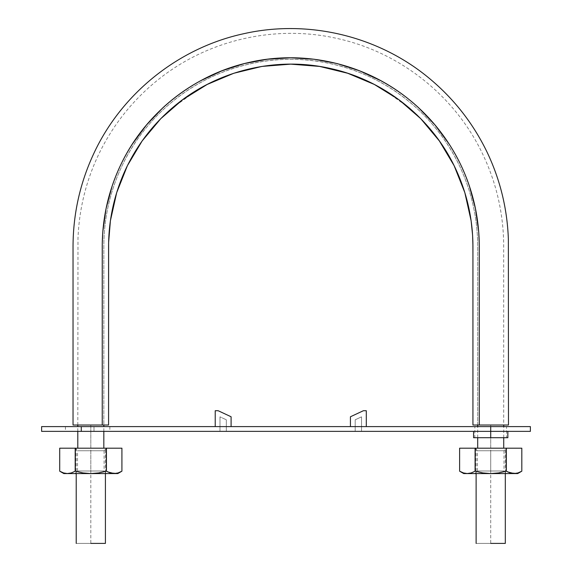 <?xml version="1.0" encoding="UTF-8"?>
<svg xmlns="http://www.w3.org/2000/svg" width="572" height="572" viewBox="0 0 572 572"><rect width="100%" height="100%" fill="white"/><g stroke="black" fill="none" stroke-linecap="round" stroke-linejoin="round"><path stroke-width="0.43" stroke-dasharray="2.86 2.15" d="M472.937 254.998L472.937 425.017L479.286 425.017L479.264 243.457L478.714 231.746L475.439 208.537L469.326 185.886C464.3 170.985 457.507 156.942 448.941 143.751L434.985 124.91L418.811 107.936C407.321 97.29 394.644 88.202 380.773 80.673L359.516 70.778L337.201 63.585L314.164 59.238L290.762 57.793L267.36 59.238L244.315 63.585L222 70.778L200.743 80.673C186.88 88.202 174.203 97.29 162.713 107.936L146.539 124.91L132.575 143.751C124.017 156.942 117.224 170.985 112.191 185.886L106.077 208.537L102.803 231.746L102.259 243.457L102.238 425.017L108.58 425.017L73.037 425.017M95.96 425.017L97.748 425.017M100.743 425.017L102.181 425.017M508.487 425.017L472.937 425.017L472.937 246.296C472.837 218.633 466.823 192.285 454.897 167.253C431.46 117.882 384.634 80.566 331.302 68.69C278.099 56.235 219.705 69.569 177.177 103.868C155.584 121.207 138.731 142.335 126.626 167.253C114.7 192.285 108.687 218.633 108.58 246.296L108.58 255.748M108.608 243.136L108.966 234.563M109.316 230.116L111.018 216.716M115.101 198.084L117.231 190.898M124.045 172.851L130.766 159.18M140.19 143.765L145.166 136.822M157.085 122.544L163.535 115.916M171.764 108.358L198.291 89.346M205.455 85.35L211.726 82.182M229.722 74.667L245.881 69.734L263.692 66.152M317.06 66.037L335.642 69.734L351.265 74.474M369.526 82.053L375.539 85.071M382.961 89.196L409.237 107.908M417.403 115.344L424.088 122.165M436.064 136.436L440.998 143.272M450.185 158.137L456.935 171.643M464.114 190.347L466.323 197.748M470.413 216.18L472.15 229.472M472.443 232.99L472.88 241.806M479.35 425.017L480.852 425.017M489.367 425.017L491.198 425.017M479.286 425.017L508.487 425.017L479.286 425.017L479.286 246.296C479.179 217.653 472.958 190.39 460.617 164.5C448.083 138.717 430.644 116.852 408.308 98.906C364.292 63.406 303.868 49.614 248.813 62.498C193.615 74.789 145.159 113.413 120.906 164.5C108.566 190.39 102.345 217.653 102.238 246.296L102.238 425.017L73.037 425.017L102.238 425.017M505.312 543.4L490.712 543.4L490.712 448.183L505.312 448.183L476.111 448.183L490.712 448.183L490.712 543.4L476.111 543.4L505.312 543.4M105.412 543.4L90.812 543.4L90.812 448.183L105.412 448.183L76.212 448.183L90.812 448.183L90.812 543.4L76.212 543.4L105.412 543.4M77.799 448.183L103.825 448.183L90.812 448.183L90.812 425.017L103.825 425.017L77.799 425.017L90.812 425.017L90.812 448.183L77.799 448.183M477.699 448.183L503.725 448.183L490.712 448.183L490.712 425.017L503.725 425.017L477.699 425.017L490.712 425.017L490.712 448.183L477.699 448.183M482.596 425.017L477.699 425.017L477.699 246.296C477.591 217.896 471.421 190.862 459.187 165.186C435.135 114.529 387.087 76.233 332.361 64.05C277.763 51.266 217.846 64.951 174.21 100.143C152.052 117.939 134.763 139.625 122.336 165.186C110.096 190.862 103.925 217.896 103.825 246.296L103.825 425.017L79.086 425.017C77.406 425.017 77.406 425.017 79.086 425.017C77.406 425.017 77.406 425.017 79.086 425.017L103.825 425.017L103.825 246.296C103.925 217.896 110.096 190.862 122.336 165.186C146.382 114.529 194.43 76.233 249.163 64.05C303.753 51.266 363.67 64.951 407.314 100.143C429.472 117.939 446.761 139.625 459.187 165.186C471.421 190.862 477.591 217.896 477.699 246.296L477.699 425.017L502.438 425.017C504.118 425.017 504.118 425.017 502.438 425.017C504.118 425.017 504.118 425.017 502.438 425.017L482.596 425.017M482.561 425.017L477.699 425.017L482.561 425.017M493.557 425.017L482.639 425.017L493.557 425.017M502.416 425.017L493.657 425.017L502.416 425.017M502.459 425.017L503.725 425.017L502.459 425.017M493.657 425.017L498.827 425.017L493.657 425.017M482.639 425.017L487.816 425.017L482.639 425.017M98.963 425.017L103.825 425.017L98.963 425.017M87.959 425.017L98.885 425.017L87.959 425.017M79.108 425.017L87.866 425.017L79.108 425.017M79.065 425.017L77.799 425.017L79.065 425.017M98.885 425.017L93.708 425.017L98.885 425.017M505.312 448.183L476.111 448.183L505.312 448.183L505.312 471.442L498.555 472.93L506.191 471.192L507.779 471.964M503.725 448.183L478.692 448.183L503.725 448.183M105.412 448.183L76.212 448.183L105.412 448.183L105.412 471.442L98.649 472.93L106.292 471.192L107.872 471.964M103.825 448.183L78.786 448.183L103.825 448.183M490.712 437.709L474.846 437.709L484.641 437.709L474.846 437.709L474.846 426.605L490.712 426.605L490.712 437.709L507.85 437.709L473.573 437.709L490.712 437.709L490.712 426.605L490.712 431.367L81.288 431.367L530.387 431.367L490.712 431.367L490.712 426.605L530.387 426.605L41.613 426.605L109.853 426.605L81.288 426.605L81.288 431.367L41.613 431.367L93.987 431.367L81.288 431.367L81.288 426.605L65.422 426.605L81.288 426.605L65.422 426.605L81.288 426.605L81.288 431.367L81.288 426.605L506.577 426.605L496.782 426.605L506.577 426.605L506.577 437.709L473.573 437.709M366.294 426.605L350.429 426.605L366.294 426.605L366.294 410.732L363.363 410.732L350.429 416.766L350.429 426.605L350.429 416.766L363.363 410.732L366.294 410.732L366.294 426.605L350.429 426.605L366.294 426.605M231.095 426.605L215.222 426.605L231.095 426.605L231.095 416.766L218.161 410.732L215.222 410.732L218.161 410.732L231.095 416.766L231.095 426.605L215.222 426.605L215.222 410.732L215.222 426.605L231.095 426.605M93.987 431.367L109.853 431.367L93.987 431.367L93.987 426.605L109.853 426.605L93.987 426.605L109.853 426.605L93.987 426.605L93.987 431.367L109.853 431.367L93.987 431.367L93.987 426.605L93.987 431.367L65.422 431.367L81.288 431.367L81.288 426.605L81.288 431.367M484.155 431.367L473.573 431.367L484.155 431.367M219.984 431.367L226.333 431.367L219.984 431.367L219.984 416.838L226.333 419.798L219.984 416.838L226.333 419.798L219.984 416.838L219.984 431.367L219.984 416.838L219.984 431.367L226.333 431.367L226.333 419.798L226.333 431.367L226.333 419.798L226.333 431.367L219.984 431.367M355.191 431.367L361.54 431.367L355.191 431.367L355.191 419.798L361.54 416.838L355.191 419.798L361.54 416.838L355.191 419.798L355.191 431.367L355.191 419.798L355.191 431.367L361.54 431.367L361.54 416.838L361.54 431.367L361.54 416.838L361.54 431.367L355.191 431.367M490.712 431.367L473.573 431.367M75.189 471.192L75.189 448.183L106.435 448.183L75.332 448.183L75.332 471.192L75.189 448.183L59.71 448.183L75.189 448.183L75.189 471.192L71.364 472.937L63.835 473.573L90.812 473.573L98.649 472.93L90.812 473.573L67.446 473.573L63.606 472.958M76.212 448.183L76.212 471.442L82.976 472.93L90.812 473.573L106.678 473.573L74.939 473.573L114.171 473.573L118.089 472.937L121.915 471.192L121.915 448.183L106.435 448.183L121.915 448.183L121.915 471.192M106.292 471.192L106.292 448.183L106.292 471.192L106.435 448.183L106.435 471.192L110.26 472.937L114.171 473.573L90.812 473.573L82.976 472.93L75.332 471.192M114.171 473.573L117.789 473.573L114.171 473.573L118.175 472.901M59.71 471.192L63.535 472.937L59.71 471.192L59.71 448.183L59.71 471.192M90.812 448.183L74.939 448.183L106.678 448.183L90.812 448.183L106.678 448.183L104.104 450.765L90.812 450.765L104.104 450.765L90.812 450.765L104.104 450.765L90.812 450.765L90.812 470.999L104.104 470.999L77.52 470.999L104.104 470.999L77.52 470.999L90.812 470.999L77.52 470.999L90.812 470.999L90.812 450.765L77.52 450.765L90.812 450.765L77.52 450.765L90.812 450.765L77.52 450.765L74.939 448.183L106.678 448.183L74.939 448.183L77.52 450.765L90.812 450.765M76.891 471.628L74.939 473.573M475.089 471.192L475.089 448.183L506.334 448.183L475.232 448.183L475.232 471.192L475.089 448.183L459.609 448.183L475.089 448.183L475.089 471.192L471.264 472.937L463.735 473.573L490.712 473.573L498.555 472.93L490.712 473.573L467.345 473.573L463.513 472.958M476.111 448.183L476.111 471.442L482.875 472.93L490.712 473.573L506.577 473.573L474.846 473.573L514.078 473.573L517.989 472.937L521.814 471.192L521.814 448.183L506.334 448.183L521.814 448.183L521.814 471.192M506.191 471.192L506.191 448.183L506.191 471.192L506.334 448.183L506.334 471.192L510.167 472.937L514.078 473.573L490.712 473.573L482.875 472.93L475.232 471.192M514.078 473.573L517.689 473.573L514.078 473.573L518.082 472.901M459.609 471.192L463.442 472.937L459.609 471.192L459.609 448.183L459.609 471.192M490.712 448.183L506.577 448.183L490.712 448.183L506.577 448.183L504.003 450.765L490.712 450.765L504.003 450.765L490.712 450.765L504.003 450.765L490.712 450.765L490.712 470.999L504.003 470.999L477.42 470.999L504.003 470.999L477.42 470.999L490.712 470.999L477.42 470.999L490.712 470.999L490.712 450.765L477.42 450.765L490.712 450.765L477.42 450.765L490.712 450.765L477.42 450.765L474.846 448.183L506.577 448.183L474.846 448.183L477.42 450.765L504.003 450.765L490.712 450.765M476.791 471.628L474.846 473.573M505.312 473.573L505.312 471.442M476.111 471.442L476.111 473.573M105.412 473.573L105.412 471.442M76.212 471.442L76.212 473.573M77.799 431.367L77.799 426.605M103.825 431.367L103.825 426.605M477.699 437.709L477.699 426.605M503.725 437.709L503.725 426.605M77.821 425.017L77.978 238.309C79.193 208.237 86.386 179.658 99.549 152.595C113.549 124.288 132.818 100.2 157.357 80.33C206.835 40.111 274.875 24.26 337.03 38.446C399.342 51.959 454.218 95.188 481.974 152.595C495.774 180.995 503.002 210.982 503.667 242.549L503.696 425.017M65.422 426.605L65.422 431.367M109.853 426.605L109.853 431.367M104.104 450.765L104.104 470.999L106.678 473.573M77.52 470.999L77.52 450.765M504.003 450.765L504.003 470.999L506.577 473.573M477.42 470.999L477.42 450.765"/><path stroke-width="0.86" d="M102.181 425.017L108.58 425.017L108.623 242.549L110.396 220.799L116.681 192.671L127.392 165.68L142.163 140.926L160.782 118.669L182.547 99.75L207.171 84.456L233.791 73.266L261.919 66.424L290.748 64.143L319.569 66.416L347.712 73.259L374.331 84.441L398.963 99.735L420.727 118.654L439.346 140.912L454.118 165.658L464.836 192.65L471.121 220.778L472.594 235.221L472.937 246.167L472.937 425.017L479.286 425.017L479.264 243.457L478.714 231.746L475.439 208.537L469.326 185.886C464.3 170.985 457.507 156.942 448.941 143.751L434.985 124.91L418.811 107.936C407.321 97.29 394.644 88.202 380.773 80.673L359.516 70.778L337.201 63.585L314.164 59.238L290.762 57.793L267.36 59.238L244.315 63.585L222 70.778L200.743 80.673C186.88 88.202 174.203 97.29 162.713 107.936L146.539 124.91L132.575 143.751C124.017 156.942 117.224 170.985 112.191 185.886L106.077 208.537L102.803 231.746L102.259 243.457L102.238 425.017L108.58 425.017L108.58 246.296C108.687 218.633 114.7 192.285 126.626 167.253C138.731 142.335 155.584 121.207 177.177 103.868C219.705 69.569 278.099 56.235 331.302 68.69C384.634 80.566 431.46 117.882 454.897 167.253C466.823 192.285 472.837 218.633 472.937 246.296L472.937 425.017L479.35 425.017M491.198 425.017L508.487 425.017L508.358 238.917C507.221 208.158 499.978 178.922 486.615 151.194C472.408 122.201 452.795 97.505 427.777 77.091C377.341 35.786 307.829 19.326 244.223 33.605C179.022 47.469 121.722 93.2 93.715 153.682C80.08 182.947 73.187 213.728 73.037 246.017L73.037 425.017L95.96 425.017M97.748 425.017L100.743 425.017M108.58 255.748L108.608 243.136M108.966 234.563L109.316 230.116M111.018 216.716L115.101 198.084M117.231 190.898L124.045 172.851M130.766 159.18L140.19 143.765M145.166 136.822L157.085 122.544M163.535 115.916L171.764 108.358M198.291 89.346L205.455 85.35M211.726 82.182L229.722 74.667M263.692 66.152L290.762 64.143L317.06 66.037M351.265 74.474L369.526 82.053M375.539 85.071L382.961 89.196M409.237 107.908L417.403 115.344M424.088 122.165L436.064 136.436M440.998 143.272L450.185 158.137M456.935 171.643L464.114 190.347M466.323 197.748L470.413 216.18M472.15 229.472L472.443 232.99M472.88 241.806L472.937 254.998M480.852 425.017L489.367 425.017M102.238 425.017L73.037 425.017L102.238 425.017L102.238 246.296C102.345 217.653 108.566 190.39 120.906 164.5C145.159 113.413 193.615 74.789 248.813 62.498C303.868 49.614 364.292 63.406 408.308 98.906C430.644 116.852 448.083 138.717 460.617 164.5C472.958 190.39 479.179 217.653 479.286 246.296L479.286 425.017L508.487 425.017L479.286 425.017M490.712 543.4L505.312 543.4L490.712 543.4M90.812 543.4L105.412 543.4L90.812 543.4M81.288 431.367L41.613 431.367L41.613 426.605L530.387 426.605L530.387 431.367L530.387 426.605L490.712 426.605L490.712 431.367L530.387 431.367L490.712 431.367L490.712 426.605L81.288 426.605L81.288 431.367L490.712 431.367L490.712 437.709L507.85 437.709L490.712 437.709L490.712 431.367L81.288 431.367L81.288 426.605L41.613 426.605L41.613 431.367L93.987 431.367M473.573 437.709L490.712 437.709L473.573 437.709L473.573 431.367M506.577 426.605L474.846 426.605M474.846 437.709L506.577 437.709M366.294 426.605L366.294 410.732L363.363 410.732L366.294 410.732L366.294 426.605M363.363 410.732L350.429 416.766L350.429 426.605L350.429 416.766L363.363 410.732M215.222 426.605L215.222 410.732L218.161 410.732L231.095 416.766L218.161 410.732L215.222 410.732L215.222 426.605M231.095 426.605L231.095 416.766L231.095 426.605M63.835 473.573L67.446 473.573L63.535 472.937L59.71 471.192L63.835 473.573L114.171 473.573L110.26 472.937L106.435 471.192L98.649 472.93L90.812 473.573L82.969 472.93L75.189 471.192L71.357 472.937L67.446 473.573L117.789 473.573L110.26 472.937L106.435 471.192L106.292 448.183L121.915 448.183L106.435 448.183L106.435 471.192L106.292 448.183L75.189 448.183L106.292 448.183L106.292 471.192L98.649 472.93L90.812 473.573L82.969 472.93L76.212 471.442M75.189 471.192L71.357 472.937L67.446 473.573L63.535 472.937L67.446 473.573L71.364 472.937L75.189 471.192L75.189 448.183L59.71 448.183L75.189 448.183L75.189 471.192L75.332 448.183L75.332 471.192M107.872 471.964L114.171 473.573L118.082 472.937L114.171 473.573M117.789 473.573L121.915 471.192L118.082 472.937L121.915 471.192L121.915 448.183L121.915 471.192L118.082 472.937M59.71 448.183L59.71 471.192L59.71 448.183L59.71 471.192L63.606 472.958M105.412 471.442L106.292 471.192M463.735 473.573L467.345 473.573L463.434 472.937L459.609 471.192L463.735 473.573L514.078 473.573L510.16 472.937L506.334 471.192L498.548 472.93L490.712 473.573L482.868 472.93L475.089 471.192L471.257 472.937L467.345 473.573L517.689 473.573L510.16 472.937L506.334 471.192L506.191 448.183L521.814 448.183L506.334 448.183L506.334 471.192L506.191 448.183L475.089 448.183L506.191 448.183L506.191 471.192L498.548 472.93L490.712 473.573L482.868 472.93L476.111 471.442M475.089 471.192L471.257 472.937L467.345 473.573L463.434 472.937L467.345 473.573L471.264 472.937L475.089 471.192L475.089 448.183L459.609 448.183L475.089 448.183L475.089 471.192L475.232 448.183L475.232 471.192M507.779 471.964L514.078 473.573L517.982 472.937L514.078 473.573M517.689 473.573L521.814 471.192L517.982 472.937L521.814 471.192L521.814 448.183L521.814 471.192L517.982 472.937M459.609 448.183L459.609 471.192L459.609 448.183L459.609 471.192L463.506 472.958M505.312 471.442L506.191 471.192M505.312 543.4L505.312 473.573M476.111 473.573L476.111 543.4M105.412 543.4L105.412 473.573M76.212 473.573L76.212 543.4M77.799 448.183L77.799 431.367M77.799 426.605L77.799 425.017M103.825 448.183L103.825 431.367M103.825 426.605L103.825 425.017M477.699 448.183L477.699 437.709M477.699 426.605L477.699 425.017M503.725 448.183L503.725 437.709M503.725 426.605L503.725 425.017M507.85 431.367L507.85 437.709M121.915 471.192L121.915 448.183M521.814 471.192L521.814 448.183"/></g></svg>
